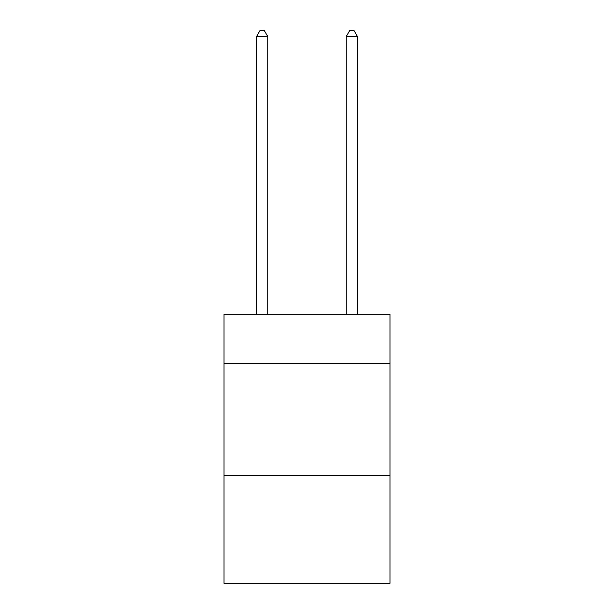<?xml version="1.0" encoding="UTF-8"?>
<svg xmlns="http://www.w3.org/2000/svg" width="614" height="614" viewBox="0 0 614 614"><rect width="100%" height="100%" fill="white"/><g stroke="black" fill="none" stroke-linecap="round" stroke-linejoin="round"><path stroke-width="0.92" d="M389.982 363.519L389.982 314.176L224.018 314.176L224.018 363.519L389.982 363.519L389.982 583.3L224.018 583.3L224.018 363.519M389.982 475.65L224.018 475.65M267.75 314.176L267.75 36.533L256.537 36.533L256.537 314.176M256.537 36.533L259.906 30.7L264.388 30.7L267.75 36.533M357.463 314.176L357.463 36.533L346.25 36.533L346.25 314.176M346.25 36.533L349.612 30.7L354.094 30.7L357.463 36.533"/></g></svg>
